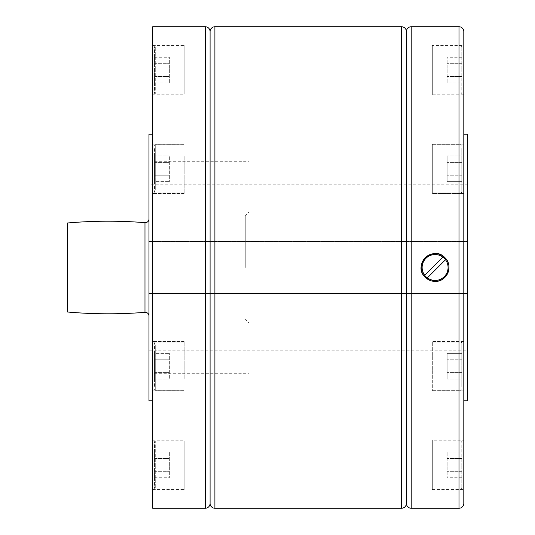 <?xml version="1.0" encoding="UTF-8"?>
<svg xmlns="http://www.w3.org/2000/svg" width="535" height="535" viewBox="0 0 535 535"><rect width="100%" height="100%" fill="white"/><g stroke="black" fill="none" stroke-linecap="round" stroke-linejoin="round"><path stroke-width="0.4" stroke-dasharray="2.67 2.01" d="M148.977 218.969L148.977 316.031L148.977 218.969M67.49 311.999L67.49 223.001M148.977 267.5L148.977 323.06L148.977 267.5M152.682 267.5L152.682 161.704L248.982 161.704L248.982 373.296L152.682 373.296L152.682 267.5M152.682 181.131L152.682 144.116L152.682 181.131M152.682 94.762L152.682 45.408L152.682 94.762L184.16 94.762L184.16 45.408L184.16 94.762M152.682 353.869L152.682 390.884L152.682 353.869M152.682 440.238L152.682 489.592L152.682 440.238L184.16 440.238L184.16 489.592L184.16 440.238M152.682 508.25L152.682 373.296M152.682 436.025L205.273 436.025L205.273 98.975L152.682 98.975L152.682 26.75M152.682 98.975L152.682 161.704M152.682 134.165L152.682 400.835L152.682 134.165M184.16 378.546L184.16 341.531L184.16 378.546M152.682 489.592L184.16 489.592M184.16 156.454L184.16 193.469L184.16 156.454M152.682 45.408L184.16 45.408M427.338 277.879A12.96 12.96 0 0 0 445.481 259.736M442.86 257.121A12.96 12.96 0 0 0 424.716 275.264M427.311 277.906A13.001 13.001 0 0 1 424.69 275.291L442.886 257.094A13.001 13.001 0 0 1 445.508 259.709L427.311 277.906M184.16 156.755L184.16 192.867L184.16 156.755M154.535 148.583L154.535 192.125L154.535 148.583M154.535 175.206L154.535 162.379L154.535 175.206L169.348 175.206L169.348 155.959L169.348 181.626L169.348 155.959L169.348 181.626L169.348 175.206L154.535 175.206L154.535 155.959L154.535 162.379L169.348 162.379L154.535 162.379L154.535 181.626L169.348 181.626L154.535 181.626L154.535 175.206L169.348 175.206L154.535 175.206M154.535 155.959L169.348 155.959L154.535 155.959L154.535 162.379L154.535 155.959M184.16 46.01L184.16 94.16L184.16 46.01L155.27 46.01L155.27 70.085L155.27 46.01L154.535 46.752L154.535 93.418L154.535 46.752M184.16 94.16L155.27 94.16L155.27 70.085L155.27 94.16L154.535 93.418M154.535 82.918L154.535 76.498L154.535 82.918L169.348 82.918L169.348 57.252L169.348 82.918M154.535 63.672L154.535 76.498L154.535 57.252L154.535 63.672L169.348 63.672L154.535 63.672M154.535 57.252L169.348 57.252M154.535 76.498L169.348 76.498L154.535 76.498M154.535 162.379L169.348 162.379L154.535 162.379M184.16 378.245L184.16 342.132L184.16 378.245M154.535 386.417L154.535 342.875L154.535 386.417M154.535 359.794L154.535 372.621L154.535 359.794L169.348 359.794L169.348 379.041L169.348 353.374L169.348 379.041L169.348 353.374L169.348 359.794L154.535 359.794L154.535 379.041L154.535 372.621L169.348 372.621L154.535 372.621L154.535 353.374L169.348 353.374L154.535 353.374L154.535 359.794L169.348 359.794L154.535 359.794M154.535 379.041L169.348 379.041L154.535 379.041L154.535 372.621L154.535 379.041M184.16 488.99L184.16 440.84L184.16 488.99L155.27 488.99L155.27 464.915L155.27 488.99L154.535 488.248L154.535 441.582L154.535 488.248M184.16 440.84L155.27 440.84L155.27 464.915L155.27 440.84L154.535 441.582M154.535 452.082L154.535 458.502L154.535 452.082L169.348 452.082L169.348 477.748L169.348 452.082M154.535 471.328L154.535 458.502L154.535 477.748L154.535 471.328L169.348 471.328L154.535 471.328M154.535 477.748L169.348 477.748M154.535 458.502L169.348 458.502L154.535 458.502M154.535 372.621L169.348 372.621L154.535 372.621M214.903 508.25L214.903 436.025L248.982 436.025L248.982 161.704M248.982 436.025L248.982 373.296M245.124 267.5L245.124 215.799L245.124 267.5M245.277 267.5L245.277 215.953L245.277 267.5M205.273 26.75L205.273 98.975L214.903 98.975L214.903 436.025L205.273 436.025L205.273 508.25M248.982 98.975L214.903 98.975L214.903 26.75M463.805 503.435L463.805 400.835M463.805 94.762L463.805 45.408L463.805 94.762L463.805 45.408L432.32 45.408L432.32 94.762L463.805 94.762M406.393 503.435L406.393 31.565M463.805 181.131L463.805 144.116L463.805 181.131M463.805 353.869L463.805 390.884L463.805 353.869M432.32 489.592L463.805 489.592L463.805 440.238L432.32 440.238L432.32 489.592L432.32 440.238M463.805 390.884L432.32 390.884L463.805 390.884L463.805 341.531L432.32 341.531L432.32 390.884L432.32 341.531L432.32 390.884L432.32 341.531L463.805 341.531M463.805 193.469L432.32 193.469L432.32 156.454L432.32 193.469L463.805 193.469L463.805 144.116L432.32 144.116L432.32 181.131L432.32 144.116L432.32 156.454L432.32 144.116L463.805 144.116M432.32 156.755L432.32 192.867L432.32 156.755M461.952 189.002L461.952 145.46L461.952 189.002M461.952 175.206L461.952 162.379L461.952 181.626L461.952 175.206L447.14 175.206L447.14 155.959L447.14 181.626L447.14 155.959L447.14 181.626L447.14 175.206L461.952 175.206L461.952 181.626L447.14 181.626L461.952 181.626L461.952 155.959L461.952 162.379L447.14 162.379L461.952 162.379L461.952 175.206L447.14 175.206L461.952 175.206M461.952 155.959L447.14 155.959L461.952 155.959L461.952 162.379L461.952 155.959M432.32 94.762L432.32 45.408M432.32 46.01L432.32 94.16L432.32 46.01L461.21 46.01L461.21 70.085L461.21 46.01L461.952 46.752L461.952 93.418L461.952 46.752M432.32 94.16L461.21 94.16L461.21 70.085L461.21 94.16L461.952 93.418M461.952 82.918L461.952 76.498L461.952 82.918L447.14 82.918L447.14 57.252L447.14 82.918M461.952 63.672L461.952 76.498L461.952 57.252L461.952 63.672L447.14 63.672L461.952 63.672M461.952 57.252L447.14 57.252M461.952 76.498L447.14 76.498L461.952 76.498M461.952 162.379L447.14 162.379L461.952 162.379M432.32 378.245L432.32 342.132L432.32 378.245M461.952 345.998L461.952 389.54L461.952 345.998M461.952 359.794L461.952 372.621L461.952 353.374L461.952 359.794L447.14 359.794L447.14 379.041L447.14 353.374L447.14 379.041L447.14 353.374L447.14 359.794L461.952 359.794L461.952 353.374L447.14 353.374L461.952 353.374L461.952 379.041L461.952 372.621L447.14 372.621L461.952 372.621L461.952 359.794L447.14 359.794L461.952 359.794M461.952 379.041L447.14 379.041L461.952 379.041L461.952 372.621L461.952 379.041M432.32 488.99L432.32 440.84L432.32 488.99L461.21 488.99L461.21 464.915L461.21 488.99L461.952 488.248L461.952 441.582L461.952 488.248M432.32 440.84L461.21 440.84L461.21 464.915L461.21 440.84L461.952 441.582M461.952 452.082L461.952 458.502L461.952 452.082L447.14 452.082L447.14 477.748L447.14 452.082M461.952 471.328L461.952 458.502L461.952 477.748L461.952 471.328L447.14 471.328L461.952 471.328M461.952 477.748L447.14 477.748M461.952 458.502L447.14 458.502L461.952 458.502M461.952 372.621L447.14 372.621L461.952 372.621M467.51 400.835L467.51 134.165M467.51 184.16L148.977 184.16L148.977 241.573L467.51 241.573L467.51 184.16L467.51 350.84L467.51 241.573L148.977 241.573L148.977 350.84L467.51 350.84M467.51 293.427L148.977 293.427L467.51 293.427M148.977 350.84L148.977 184.16M210.088 503.435L210.088 31.565M148.977 134.165L148.977 400.835M144.978 312.34L144.978 222.66M155.27 189.644L155.27 144.718L155.27 189.644M155.27 345.356L155.27 390.282L155.27 345.356M458.99 508.25L458.99 26.75M411.208 508.25L411.208 26.75M461.21 147.941L461.21 192.867L461.21 147.941M461.21 387.059L461.21 342.132L461.21 387.059M401.578 508.25L401.578 26.75M148.977 323.06L152.682 323.06M148.977 211.94L152.682 211.94M184.16 341.531L152.682 341.531L184.16 341.531M184.16 390.884L152.682 390.884L184.16 390.884M184.16 193.469L152.682 193.469L184.16 193.469M184.16 144.116L152.682 144.116L184.16 144.116M184.16 192.867L155.27 192.867L154.535 192.125L155.27 192.867L184.16 192.867M155.27 144.718L154.535 145.46L155.27 144.718L184.16 144.718L155.27 144.718M184.16 342.132L155.27 342.132L154.535 342.875L155.27 342.132L184.16 342.132M155.27 390.282L154.535 389.54L155.27 390.282L184.16 390.282L155.27 390.282M245.277 215.953L248.982 211.94M245.277 319.047L248.982 323.06M432.32 144.718L461.21 144.718L461.952 145.46L461.21 144.718L432.32 144.718M461.21 192.867L461.952 192.125L461.21 192.867L432.32 192.867L461.21 192.867M432.32 390.282L461.21 390.282L461.952 389.54L461.21 390.282L432.32 390.282M461.21 342.132L461.952 342.875L461.21 342.132L432.32 342.132L461.21 342.132"/><path stroke-width="0.8" d="M148.977 218.969A3.705 3.705 0 0 1 144.978 222.66L144.978 312.34A3.705 3.705 0 0 1 148.977 316.031M144.978 312.34A462.982 462.982 0 0 1 67.49 311.999L67.49 223.001A462.982 462.982 0 0 1 144.978 222.66M210.088 31.565A4.815 4.815 0 0 0 205.273 26.75L152.682 26.75L152.682 508.25L205.273 508.25A4.815 4.815 0 0 0 210.088 503.435L210.088 31.565A4.815 4.815 0 0 1 214.903 26.75L401.578 26.75A4.815 4.815 0 0 1 406.393 31.565L406.393 503.435A4.815 4.815 0 0 1 401.578 508.25L214.903 508.25A4.815 4.815 0 0 1 210.088 503.435M152.682 400.835L148.977 400.835L148.977 134.165L152.682 134.165M406.393 31.565A4.815 4.815 0 0 1 411.208 26.75L458.99 26.75A4.815 4.815 0 0 1 463.805 31.565L463.805 503.435A4.815 4.815 0 0 1 458.99 508.25L411.208 508.25A4.815 4.815 0 0 1 406.393 503.435M435.102 281.39L425.278 277.324C412.003 265.26 432.855 244.401 444.919 257.676C453.78 265.634 446.992 282.032 435.102 281.39M425.278 277.324A13.89 13.89 0 0 0 444.919 277.324A13.89 13.89 0 0 0 444.919 257.676A13.89 13.89 0 0 0 425.278 257.676A13.89 13.89 0 0 0 425.278 277.324M442.886 257.094L424.69 275.291A13.001 13.001 0 0 0 427.311 277.906L445.508 259.709A13.001 13.001 0 0 0 442.886 257.094M427.338 277.879A12.96 12.96 0 0 0 445.481 259.736M442.86 257.121A12.96 12.96 0 0 0 424.716 275.264M463.805 144.116L463.805 94.762M463.805 45.408L463.805 31.565M463.805 440.238L463.805 489.592M463.805 134.165L467.51 134.165L467.51 400.835L463.805 400.835L463.805 390.884M463.805 341.531L463.805 193.469M205.273 26.75L205.273 508.25M214.903 26.75L214.903 508.25M401.578 26.75L401.578 508.25M411.208 26.75L411.208 508.25M458.99 26.75L458.99 508.25"/></g></svg>
